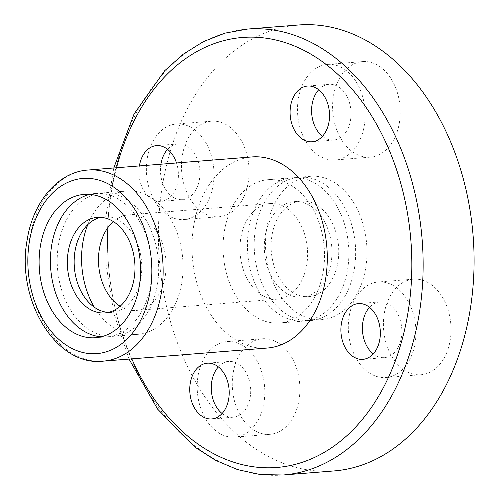 <?xml version="1.0" encoding="UTF-8"?>
<svg xmlns="http://www.w3.org/2000/svg" width="500" height="500" viewBox="0 0 500 500"><rect width="100%" height="100%" fill="white"/><g stroke="black" fill="none" stroke-linecap="round" stroke-linejoin="round"><path stroke-width="0.38" stroke-dasharray="2.5 1.88" d="M298.431 25A223.675 157.331 -94.6 0 0 159.412 260.494A223.675 157.331 -94.6 0 0 334.062 470.931M338.819 185.606A71.894 50.569 -94.6 0 0 310.519 176.3A71.894 50.569 -94.6 0 0 265.837 251.994A71.894 50.569 -94.6 0 0 321.975 319.631A71.894 50.569 -94.6 0 0 366.213 264.4A71.894 50.569 -94.6 0 0 338.819 185.606M200.231 210.55A47.931 33.712 85.4 0 1 181.969 158.019A47.931 33.712 85.4 0 1 211.462 121.194A47.931 33.712 85.4 0 1 230.331 127.4A47.931 33.712 85.4 0 1 248.594 179.925A47.931 33.712 85.4 0 1 219.094 216.75A47.931 33.712 85.4 0 1 200.231 210.55M381.463 67.812A47.931 33.712 -94.6 0 0 362.594 61.606A47.931 33.712 -94.6 0 0 332.806 112.069A47.931 33.712 -94.6 0 0 370.231 157.162A47.931 33.712 -94.6 0 0 399.725 120.337A47.931 33.712 -94.6 0 0 381.463 67.812M432.262 285.381A47.931 33.712 -94.6 0 0 413.4 279.181A47.931 33.712 -94.6 0 0 383.606 329.644A47.931 33.712 -94.6 0 0 421.031 374.738A47.931 33.712 -94.6 0 0 450.525 337.912A47.931 33.712 -94.6 0 0 432.262 285.381M281.131 344.969A47.931 33.712 -94.6 0 0 262.262 338.769A47.931 33.712 -94.6 0 0 232.475 389.231A47.931 33.712 -94.6 0 0 269.9 434.325A47.931 33.712 -94.6 0 0 299.394 397.5A47.931 33.712 -94.6 0 0 281.131 344.969M327.5 186.506A71.894 50.569 -94.6 0 0 299.2 177.2A71.894 50.569 -94.6 0 0 254.519 252.894A71.894 50.569 -94.6 0 0 310.65 320.538A71.894 50.569 -94.6 0 0 354.894 265.3A71.894 50.569 -94.6 0 0 327.5 186.506M319.975 207.294A47.931 33.712 -94.6 0 0 301.112 201.094A47.931 33.712 -94.6 0 0 271.319 251.556A47.931 33.712 -94.6 0 0 308.744 296.65A47.931 33.712 -94.6 0 0 338.237 259.825A47.931 33.712 -94.6 0 0 319.975 207.294M313.181 207.838A47.931 33.712 -94.6 0 0 294.319 201.631A47.931 33.712 -94.6 0 0 264.525 252.1A47.931 33.712 -94.6 0 0 301.95 297.188A47.931 33.712 -94.6 0 0 331.45 260.369A47.931 33.712 -94.6 0 0 313.181 207.838M320.706 187.05A71.894 50.569 -94.6 0 0 292.406 177.744A71.894 50.569 -94.6 0 0 247.725 253.438A71.894 50.569 -94.6 0 0 303.863 321.081A71.894 50.569 -94.6 0 0 348.106 265.844A71.894 50.569 -94.6 0 0 320.706 187.05M296.369 188.994A71.894 50.569 -94.6 0 0 268.069 179.688A71.894 50.569 -94.6 0 0 223.388 255.381A71.894 50.569 -94.6 0 0 279.519 323.025A71.894 50.569 -94.6 0 0 323.762 267.787A71.894 50.569 -94.6 0 0 296.369 188.994M288.844 209.781A47.931 33.712 -94.6 0 0 269.981 203.581A47.931 33.712 -94.6 0 0 240.188 254.044A47.931 33.712 -94.6 0 0 277.613 299.137A47.931 33.712 -94.6 0 0 307.106 262.312A47.931 33.712 -94.6 0 0 288.844 209.781M120.113 306.25A47.931 33.712 -94.6 0 0 136.113 310.438A47.931 33.712 -94.6 0 0 165.606 273.619A47.931 33.712 -94.6 0 0 147.344 221.088A47.931 33.712 -94.6 0 0 128.475 214.881A47.931 33.712 -94.6 0 0 113.344 221.562M94.425 307.3A71.894 50.569 -94.6 0 0 138.019 334.331A71.894 50.569 -94.6 0 0 182.262 279.094A71.894 50.569 -94.6 0 0 154.869 200.3A71.894 50.569 -94.6 0 0 126.569 190.994A71.894 50.569 -94.6 0 0 87.819 224.6M130.531 202.244A71.894 50.569 -94.6 0 0 102.231 192.938A71.894 50.569 -94.6 0 0 57.544 268.631A71.894 50.569 -94.6 0 0 113.681 336.275A71.894 50.569 -94.6 0 0 157.925 281.038A71.894 50.569 -94.6 0 0 130.531 202.244M108.356 312.413A47.931 33.712 -94.6 0 0 111.769 312.381A47.931 33.712 -94.6 0 0 141.269 275.562A47.931 33.712 -94.6 0 0 123.006 223.031A47.931 33.712 -94.6 0 0 104.138 216.825A47.931 33.712 -94.6 0 0 100.763 217.344M101.194 336.812A71.894 50.569 -94.6 0 0 106.888 336.819A71.894 50.569 -94.6 0 0 151.131 281.581A71.894 50.569 -94.6 0 0 123.737 202.787A71.894 50.569 -94.6 0 0 95.438 193.481A71.894 50.569 -94.6 0 0 89.812 194.387M252.013 156.931A95.862 67.425 -94.6 0 0 192.431 257.856A95.862 67.425 -94.6 0 0 267.281 348.044M139.412 165.925A27.963 19.669 -94.6 0 0 160.906 201.369A27.963 19.669 -94.6 0 0 176.494 162.963M195.238 130.2A47.931 33.712 -94.6 0 0 176.369 124A47.931 33.712 -94.6 0 0 146.581 174.462A47.931 33.712 -94.6 0 0 184.006 219.556A47.931 33.712 -94.6 0 0 213.5 182.731A47.931 33.712 -94.6 0 0 195.238 130.2M160.919 164.206A27.963 19.669 -94.6 0 0 182.413 199.65A27.963 19.669 -94.6 0 0 199.619 178.169A27.963 19.669 -94.6 0 0 188.962 147.525A27.963 19.669 -94.6 0 0 177.963 143.906A27.963 19.669 -94.6 0 0 167.569 149.331M246.038 347.775A47.931 33.712 -94.6 0 0 227.175 341.569A47.931 33.712 -94.6 0 0 197.381 392.031A47.931 33.712 -94.6 0 0 234.806 437.125A47.931 33.712 -94.6 0 0 264.3 400.306A47.931 33.712 -94.6 0 0 246.038 347.775M222.094 413.512A27.963 19.669 -94.6 0 0 233.219 417.219A27.963 19.669 -94.6 0 0 250.419 395.737A27.963 19.669 -94.6 0 0 239.769 365.1A27.963 19.669 -94.6 0 0 228.762 361.475A27.963 19.669 -94.6 0 0 218.375 366.906M397.175 288.188A47.931 33.712 -94.6 0 0 378.306 281.981A47.931 33.712 -94.6 0 0 348.512 332.444A47.931 33.712 -94.6 0 0 385.938 377.537A47.931 33.712 -94.6 0 0 415.438 340.712A47.931 33.712 -94.6 0 0 397.175 288.188M373.231 353.925A27.963 19.669 -94.6 0 0 384.35 357.631A27.963 19.669 -94.6 0 0 401.556 336.15A27.963 19.669 -94.6 0 0 390.9 305.506A27.963 19.669 -94.6 0 0 379.894 301.887A27.963 19.669 -94.6 0 0 369.506 307.319M346.369 70.612A47.931 33.712 -94.6 0 0 327.5 64.412A47.931 33.712 -94.6 0 0 297.712 114.875A47.931 33.712 -94.6 0 0 335.138 159.969A47.931 33.712 -94.6 0 0 364.631 123.144A47.931 33.712 -94.6 0 0 346.369 70.612M322.425 136.35A27.963 19.669 -94.6 0 0 333.544 140.062A27.963 19.669 -94.6 0 0 350.75 118.581A27.963 19.669 -94.6 0 0 340.1 87.938A27.963 19.669 -94.6 0 0 329.094 84.319A27.963 19.669 -94.6 0 0 318.706 89.744M247.494 29.069A223.675 157.331 -94.6 0 0 108.475 264.562A223.675 157.331 -94.6 0 0 283.119 475M87.869 170.044A95.862 67.425 -94.6 0 0 28.287 270.969A95.862 67.425 -94.6 0 0 103.138 361.156M116.538 167.756A215.688 151.713 -94.6 0 0 131.806 358.869M310.519 176.3L299.2 177.2M321.975 319.631L310.65 320.538M301.112 201.094L294.319 201.631M308.744 296.65L301.95 297.188M292.406 177.744L268.069 179.688M303.863 321.081L279.519 323.025M269.981 203.581L128.475 214.881M277.613 299.137L136.113 310.438M126.569 190.994L102.231 192.938M138.019 334.331L113.681 336.275M104.138 216.825L97.344 217.369M111.769 312.381L104.981 312.925M95.438 193.481L84.119 194.387M106.888 336.819L95.569 337.719M113.781 167.975L106.069 215.475L106.112 264.75L113.894 313.412L129.05 359.087M211.462 121.194L176.369 124M219.094 216.75L184.006 219.556M177.963 143.906L156.45 145.625M182.413 199.65L160.906 201.369M262.262 338.769L227.175 341.569M269.9 434.325L234.806 437.125M228.762 361.475L207.256 363.194M233.219 417.219L211.706 418.938M413.4 279.181L378.306 281.981M421.031 374.738L385.938 377.537M379.894 301.887L358.387 303.606M384.35 357.631L362.837 359.35M362.594 61.606L327.5 64.412M370.231 157.162L335.138 159.969M329.094 84.319L307.587 86.037M333.544 140.062L312.038 141.775"/><path stroke-width="0.75" d="M129.05 359.087L157.631 409.15L194.756 447.019L215.688 460.394L237.694 469.644L260.331 474.562L283.119 475L334.062 470.931A223.675 157.331 -94.6 0 0 471.706 299.088A223.675 157.331 -94.6 0 0 386.481 53.956A223.675 157.331 -94.6 0 0 298.431 25L247.494 29.069L225.069 33.125L203.494 41.569L183.238 54.2L164.688 70.725L134.05 114.006L113.781 167.975M113.344 221.562A47.931 33.712 -94.6 0 0 98.688 265.344A47.931 33.712 -94.6 0 0 120.113 306.25M87.819 224.6A71.894 50.569 -94.6 0 0 94.425 307.3M100.763 217.344A47.931 33.712 -94.6 0 0 74.35 267.294A47.931 33.712 -94.6 0 0 108.356 312.413M116.213 223.575A47.931 33.712 -94.6 0 0 97.344 217.369A47.931 33.712 -94.6 0 0 67.556 267.831A47.931 33.712 -94.6 0 0 104.981 312.925A47.931 33.712 -94.6 0 0 134.475 276.106A47.931 33.712 -94.6 0 0 116.213 223.575M89.812 194.387A71.894 50.569 -94.6 0 0 50.75 269.175A71.894 50.569 -94.6 0 0 101.194 336.812M112.419 203.694A71.894 50.569 -94.6 0 0 84.119 194.387A71.894 50.569 -94.6 0 0 39.431 270.081A71.894 50.569 -94.6 0 0 95.569 337.719A71.894 50.569 -94.6 0 0 139.812 282.488A71.894 50.569 -94.6 0 0 112.419 203.694M103.138 361.156L267.281 348.044A95.862 67.425 -94.6 0 0 326.269 274.394A95.862 67.425 -94.6 0 0 289.744 169.338A95.862 67.425 -94.6 0 0 252.013 156.931L87.869 170.044C58.094 171.975 33.094 201.675 27.219 239.625C15.588 299.219 55.925 366.894 103.138 361.156A95.862 67.425 -94.6 0 0 162.125 287.512A95.862 67.425 -94.6 0 0 125.6 182.45A95.862 67.425 -94.6 0 0 87.869 170.044M176.494 162.963A27.963 19.669 -94.6 0 0 167.456 149.244A27.963 19.669 -94.6 0 0 156.45 145.625A27.963 19.669 -94.6 0 0 139.412 165.925M318.587 89.656A27.963 19.669 -94.6 0 0 307.587 86.037A27.963 19.669 -94.6 0 0 290.206 115.475A27.963 19.669 -94.6 0 0 312.038 141.775A27.963 19.669 -94.6 0 0 329.244 120.3A27.963 19.669 -94.6 0 0 318.587 89.656M369.394 307.225A27.963 19.669 -94.6 0 0 358.387 303.606A27.963 19.669 -94.6 0 0 341.012 333.044A27.963 19.669 -94.6 0 0 362.837 359.35A27.963 19.669 -94.6 0 0 380.044 337.869A27.963 19.669 -94.6 0 0 369.394 307.225M218.263 366.812A27.963 19.669 -94.6 0 0 207.256 363.194A27.963 19.669 -94.6 0 0 189.875 392.631A27.963 19.669 -94.6 0 0 211.706 418.938A27.963 19.669 -94.6 0 0 228.912 397.456A27.963 19.669 -94.6 0 0 218.263 366.812M167.569 149.331A27.963 19.669 -94.6 0 0 160.919 164.206M218.375 366.906A27.963 19.669 -94.6 0 0 222.094 413.512M369.506 307.319A27.963 19.669 -94.6 0 0 373.231 353.925M318.706 89.744A27.963 19.669 -94.6 0 0 322.425 136.35M283.119 475A223.675 157.331 -94.6 0 0 420.763 303.156A223.675 157.331 -94.6 0 0 335.538 58.025A223.675 157.331 -94.6 0 0 247.494 29.069M117.431 189.831A87.875 61.806 -94.6 0 0 27.956 266.537A87.875 61.806 -94.6 0 0 124.138 341.788A87.875 61.806 -94.6 0 0 117.431 189.831M131.806 358.869A215.688 151.713 -94.6 0 0 373.15 404.862A215.688 151.713 -94.6 0 0 327.369 65.406A215.688 151.713 -94.6 0 0 116.538 167.756"/></g></svg>
